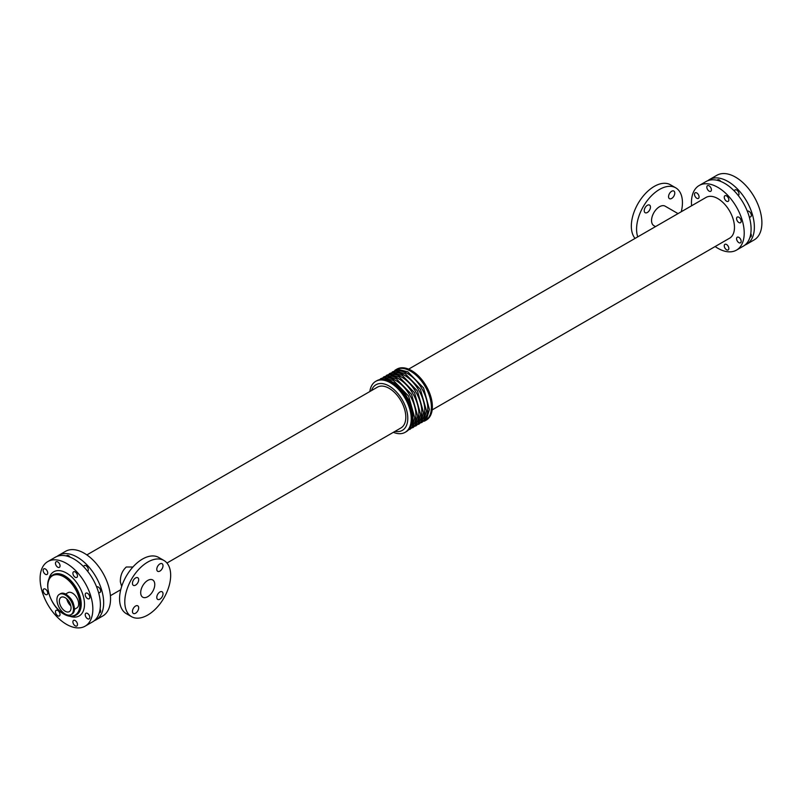 <?xml version="1.0" encoding="UTF-8"?>
<svg xmlns="http://www.w3.org/2000/svg" width="802" height="802" viewBox="0 0 802 802"><rect width="100%" height="100%" fill="white"/><g stroke="black" fill="none" stroke-linecap="round" stroke-linejoin="round"><path stroke-width="1.2" d="M65.473 594.122L67.99 592.678A8.822 5.093 60 0 1 76.822 597.771A8.822 5.093 60 0 1 76.822 607.966L74.305 609.42M132.45 611.435A4.401 2.546 -60 0 1 134.375 607.004A4.401 2.546 -60 0 1 137.774 605.821A4.401 2.546 -60 0 1 137.774 610.903A4.401 2.546 -60 0 1 133.363 613.45A4.401 2.546 -60 0 1 132.45 611.435M156.781 569.3A4.401 2.546 -60 0 1 158.706 564.869A4.401 2.546 -60 0 1 162.094 563.696A4.401 2.546 -60 0 1 162.094 568.778A4.401 2.546 -60 0 1 157.693 571.315A4.401 2.546 -60 0 1 156.781 569.3M132.45 583.345A4.401 2.546 -60 0 1 134.375 578.914A4.401 2.546 -60 0 1 137.774 577.731A4.401 2.546 -60 0 1 137.774 582.823A4.401 2.546 -60 0 1 133.363 585.36A4.401 2.546 -60 0 1 132.45 583.345M156.781 597.39A4.401 2.546 -60 0 1 158.706 592.959A4.401 2.546 -60 0 1 162.094 591.776A4.401 2.546 -60 0 1 162.094 596.868A4.401 2.546 -60 0 1 157.693 599.405A4.401 2.546 -60 0 1 156.781 597.39M668.557 196.65A4.401 2.546 -60 0 1 670.482 192.219A4.401 2.546 -60 0 1 673.87 191.036A4.401 2.546 -60 0 1 673.87 196.119A4.401 2.546 -60 0 1 669.469 198.665A4.401 2.546 -60 0 1 668.557 196.65M644.237 210.695A4.401 2.546 -60 0 1 646.161 206.264A4.401 2.546 -60 0 1 649.55 205.081A4.401 2.546 -60 0 1 649.55 210.164A4.401 2.546 -60 0 1 645.149 212.71A4.401 2.546 -60 0 1 644.237 210.695M45.433 594.432A3.248 1.875 60 0 1 43.318 591.575A3.248 1.875 60 0 1 43.809 588.979A3.248 1.875 60 0 1 47.057 590.843A3.248 1.875 60 0 1 47.057 594.593A3.248 1.875 60 0 1 45.433 594.432M66.496 555.986A3.248 1.875 60 0 1 66.947 555.485A3.248 1.875 60 0 1 70.045 557.119M57.764 567.194A3.248 1.875 60 0 1 55.639 564.327A3.248 1.875 60 0 1 56.14 561.731A3.248 1.875 60 0 1 59.378 563.606A3.248 1.875 60 0 1 59.378 567.355A3.248 1.875 60 0 1 57.764 567.194M75.188 625.841A3.248 1.875 60 0 1 73.072 622.984A3.248 1.875 60 0 1 73.563 620.387A3.248 1.875 60 0 1 76.812 622.252A3.248 1.875 60 0 1 76.812 626.001A3.248 1.875 60 0 1 75.188 625.841M83.719 566.803A3.248 1.875 60 0 1 84.38 565.55A3.248 1.875 60 0 1 87.629 567.425A3.248 1.875 60 0 1 87.629 571.174A3.248 1.875 60 0 1 87.558 571.204M75.188 577.25A3.248 1.875 60 0 1 73.072 574.392A3.248 1.875 60 0 1 73.563 571.796A3.248 1.875 60 0 1 76.812 573.671A3.248 1.875 60 0 1 76.812 577.41A3.248 1.875 60 0 1 75.188 577.25M57.764 615.776A3.248 1.875 60 0 1 55.639 612.918A3.248 1.875 60 0 1 56.14 610.322A3.248 1.875 60 0 1 59.378 612.197A3.248 1.875 60 0 1 59.378 615.936A3.248 1.875 60 0 1 57.764 615.776M45.433 574.302A3.248 1.875 60 0 1 43.318 571.445A3.248 1.875 60 0 1 43.809 568.849A3.248 1.875 60 0 1 47.057 570.723A3.248 1.875 60 0 1 47.057 574.463A3.248 1.875 60 0 1 45.433 574.302M100.09 609.149A3.248 1.875 60 0 1 99.949 612.648A3.248 1.875 60 0 1 99.288 612.798M87.518 618.723A3.248 1.875 60 0 1 85.393 615.866A3.248 1.875 60 0 1 85.894 613.269A3.248 1.875 60 0 1 89.132 615.144A3.248 1.875 60 0 1 89.132 618.883A3.248 1.875 60 0 1 87.518 618.723M96.641 586.944A3.248 1.875 60 0 1 96.701 586.904A3.248 1.875 60 0 1 99.949 588.768A3.248 1.875 60 0 1 99.949 592.518A3.248 1.875 60 0 1 98.536 592.467M87.518 598.603A3.248 1.875 60 0 1 85.393 595.746A3.248 1.875 60 0 1 85.894 593.139A3.248 1.875 60 0 1 89.132 595.014A3.248 1.875 60 0 1 89.132 598.763A3.248 1.875 60 0 1 87.518 598.603M709.118 191.137A3.248 1.875 60 0 1 707.003 188.269A3.248 1.875 60 0 1 707.494 185.673A3.248 1.875 60 0 1 710.742 187.548A3.248 1.875 60 0 1 710.742 191.297A3.248 1.875 60 0 1 709.118 191.137M717.188 180.3A3.248 1.875 60 0 1 717.65 179.808A3.248 1.875 60 0 1 720.747 181.442M726.542 249.783A3.248 1.875 60 0 1 724.427 246.926A3.248 1.875 60 0 1 724.928 244.329A3.248 1.875 60 0 1 728.166 246.204A3.248 1.875 60 0 1 728.166 249.943A3.248 1.875 60 0 1 726.542 249.783M726.542 201.192A3.248 1.875 60 0 1 724.427 198.335A3.248 1.875 60 0 1 724.928 195.738A3.248 1.875 60 0 1 728.166 197.613A3.248 1.875 60 0 1 728.166 201.352A3.248 1.875 60 0 1 726.542 201.192M734.421 191.127A3.248 1.875 60 0 1 735.083 189.874A3.248 1.875 60 0 1 738.321 191.748A3.248 1.875 60 0 1 738.321 195.487A3.248 1.875 60 0 1 738.261 195.528M696.788 198.244A3.248 1.875 60 0 1 694.672 195.387A3.248 1.875 60 0 1 695.174 192.791A3.248 1.875 60 0 1 698.412 194.665A3.248 1.875 60 0 1 698.412 198.405A3.248 1.875 60 0 1 696.788 198.244M738.873 242.665A3.248 1.875 60 0 1 736.757 239.808A3.248 1.875 60 0 1 737.249 237.212A3.248 1.875 60 0 1 740.497 239.086A3.248 1.875 60 0 1 740.497 242.826A3.248 1.875 60 0 1 738.873 242.665M750.792 233.472A3.248 1.875 60 0 1 750.652 236.961A3.248 1.875 60 0 1 749.99 237.111M738.873 222.545A3.248 1.875 60 0 1 736.757 219.688A3.248 1.875 60 0 1 737.249 217.081A3.248 1.875 60 0 1 740.497 218.956A3.248 1.875 60 0 1 740.497 222.705A3.248 1.875 60 0 1 738.873 222.545M747.344 211.257A3.248 1.875 60 0 1 747.404 211.217A3.248 1.875 60 0 1 750.652 213.091A3.248 1.875 60 0 1 750.652 216.841A3.248 1.875 60 0 1 749.238 216.791M59.348 601.099A8.271 4.772 60 0 1 61.062 597.32A8.271 4.772 60 0 1 69.333 602.091A8.271 4.772 60 0 1 69.333 611.645A8.271 4.772 60 0 1 62.957 609.43A8.271 4.772 60 0 1 59.348 601.099M66.777 598.883A8.271 4.772 -120 0 0 70.827 605.911M56.922 599.706A11.699 6.757 60 0 1 59.348 594.352A11.699 6.757 60 0 1 71.047 601.099A11.699 6.757 60 0 1 71.047 614.613A11.699 6.757 60 0 1 62.035 611.475A11.699 6.757 60 0 1 56.922 599.706M121.653 586.513L120.37 581.971C120.2 575.726 122.185 570.743 126.305 567.004L132.911 567.014M140.691 592.638A9.965 5.754 -60 0 1 145.032 582.613A9.965 5.754 -60 0 1 152.711 579.946A9.965 5.754 -60 0 1 152.711 591.445A9.965 5.754 -60 0 1 142.746 597.199A9.965 5.754 -60 0 1 140.691 592.638M131.518 616.658L126.275 613.63A32.431 18.727 -60 0 1 119.558 598.783A32.431 18.727 -60 0 1 133.713 566.142A32.431 18.727 -60 0 1 158.706 557.45L163.949 560.478A32.431 18.727 -60 0 1 163.949 597.931A32.431 18.727 -60 0 1 131.518 616.658A32.431 18.727 -60 0 1 124.791 601.811A32.431 18.727 -60 0 1 138.957 569.169A32.431 18.727 -60 0 1 163.949 560.478M678.031 213.613L665.139 206.164A11.258 6.496 120 0 0 653.881 212.67A11.258 6.496 120 0 0 653.881 225.673L655.515 226.615M681.269 211.738A32.431 18.727 120 0 0 682.442 202.675A32.431 18.727 120 0 0 675.725 187.828A32.431 18.727 120 0 0 647.455 200.36A32.431 18.727 120 0 0 637.75 236.861M675.725 187.828L670.482 184.801A32.431 18.727 120 0 0 639.826 200.65A32.431 18.727 120 0 0 635.044 238.425M371.476 390.594A26.356 15.218 60 0 1 402.343 399.957A26.356 15.218 60 0 1 395.015 431.366M166.956 563.034L400.94 427.947A23.539 13.594 -120 0 0 400.94 400.769A23.539 13.594 -120 0 0 377.401 387.176L86.867 554.914M369.832 391.546A29.423 16.992 60 0 1 375.717 381.351A29.423 16.992 60 0 1 405.14 398.343A29.423 16.992 60 0 1 405.14 432.318A29.423 16.992 60 0 1 393.371 432.318M375.717 381.351L376.709 380.78A29.423 16.992 60 0 1 406.133 397.772A29.423 16.992 60 0 1 406.133 431.747L405.14 432.318M395.807 371.236A28.491 16.451 60 0 1 421.882 388.669A28.491 16.451 60 0 1 423.947 419.967M394.825 370.414A29.423 16.992 60 0 1 395.867 369.712A29.423 16.992 60 0 1 425.291 386.704A29.423 16.992 60 0 1 425.291 420.679A29.423 16.992 60 0 1 424.168 421.24M395.867 369.712L396.86 369.141A29.423 16.992 60 0 1 426.283 386.133A29.423 16.992 60 0 1 426.283 420.108L425.291 420.679M707.775 180.711A37.303 21.534 60 0 1 709.339 179.638A37.303 21.534 60 0 1 746.642 201.182A37.303 21.534 60 0 1 746.642 244.249A37.303 21.534 60 0 1 744.928 245.071M709.339 179.638L716.878 175.287A37.303 21.534 60 0 1 754.171 196.831A37.303 21.534 60 0 1 754.171 239.898L746.642 244.249M40.1 578.643A37.303 21.534 60 0 1 47.829 561.56A37.303 21.534 60 0 1 85.122 583.104A37.303 21.534 60 0 1 85.122 626.172A37.303 21.534 60 0 1 56.381 616.177A37.303 21.534 60 0 1 40.1 578.643M47.829 561.56L55.358 557.21A37.303 21.534 60 0 1 92.661 578.753A37.303 21.534 60 0 1 92.661 621.821L85.122 626.172M57.072 556.387A37.303 21.534 60 0 1 58.636 555.325A37.303 21.534 60 0 1 95.939 576.859A37.303 21.534 60 0 1 95.939 619.926A37.303 21.534 60 0 1 94.225 620.748M58.636 555.325L65.513 551.345A37.303 21.534 60 0 1 102.816 572.889A37.303 21.534 60 0 1 102.816 615.956L95.939 619.926M408.629 369.141L706.061 197.422A23.539 13.594 60 0 1 729.599 211.016A23.539 13.594 60 0 1 729.599 238.194L432.168 409.912M691.595 205.773A37.303 21.534 60 0 1 691.454 202.585A37.303 21.534 60 0 1 699.184 185.503A37.303 21.534 60 0 1 736.487 207.046A37.303 21.534 60 0 1 736.487 250.114A37.303 21.534 60 0 1 715.133 246.545M699.184 185.503L706.061 181.533A37.303 21.534 60 0 1 743.364 203.066A37.303 21.534 60 0 1 743.364 246.144L736.487 250.114M64.02 614.011A23.168 13.373 -120 0 0 64.18 614.111A23.168 13.373 -120 0 0 75.769 615.254A23.168 13.373 -120 0 0 75.769 588.508A23.168 13.373 -120 0 0 52.601 575.124A23.168 13.373 -120 0 0 47.799 585.731A23.168 13.373 -120 0 0 47.799 585.921M63.849 613.921A22.707 13.113 60 0 1 49.955 578.082A22.707 13.113 60 0 1 77.754 594.142A22.707 13.113 60 0 1 63.849 613.921M52.932 574.944A23.168 13.373 60 0 1 53.253 574.753A23.168 13.373 60 0 1 76.421 588.127A23.168 13.373 60 0 1 76.421 614.873A23.168 13.373 60 0 1 76.09 615.054M69.704 597.48A8.822 5.093 60 0 1 73.513 604.076M59.348 594.352L60.1 593.911A11.699 6.757 60 0 1 71.799 600.668A11.699 6.757 60 0 1 71.799 614.172L71.047 614.613M63.909 593.61A11.459 6.616 60 0 1 71.919 600.598A11.459 6.616 60 0 1 73.964 611.024M383.747 379.506A28.381 16.381 60 0 1 407.085 397.221A28.381 16.381 60 0 1 410.754 426.283M384.539 378.033A28.381 16.381 60 0 1 410.033 395.516A28.381 16.381 60 0 1 412.428 426.333M387.486 376.328A28.381 16.381 60 0 1 412.98 393.812A28.381 16.381 60 0 1 415.376 424.629M390.434 374.634A28.381 16.381 60 0 1 415.927 392.108A28.381 16.381 60 0 1 418.323 422.935M393.381 372.93A28.381 16.381 60 0 1 418.885 390.404A28.381 16.381 60 0 1 421.271 421.23M48.792 579.656A25.484 14.717 60 0 1 67.639 573.771A25.484 14.717 60 0 1 84.461 602.903A25.484 14.717 60 0 1 69.944 616.287M76.421 614.873L75.769 615.254C72.411 617.059 68.471 616.678 63.949 614.131C49.995 606.883 41.925 580.217 52.601 575.124L53.253 574.753M60.1 593.911C67.569 588.939 79.839 610.202 71.799 614.172M377.832 380.228L383.917 378.053L393.361 380.469L408.619 396.078L414.714 417.722L412.118 426.824L407.175 431.045M380.469 378.775L386.865 376.349L396.308 378.765L411.566 394.383L417.672 416.017L415.075 425.12L409.752 429.491M383.416 377.07L389.812 374.654L399.256 377.06L414.514 392.679L420.619 414.323L418.022 423.416L412.699 427.797M386.363 375.366L392.759 372.95L402.203 375.356L417.461 390.975L423.566 412.619L420.97 421.722L415.647 426.093M389.311 373.662L395.717 371.246L405.15 373.662L420.408 389.271L426.514 410.915L423.917 420.017L418.594 424.388M392.258 371.968L398.754 369.542L407.837 371.817L423.576 387.947L429.441 409.501L426.774 418.443L421.541 422.684M110.405 595.686L120.731 589.721"/></g></svg>
